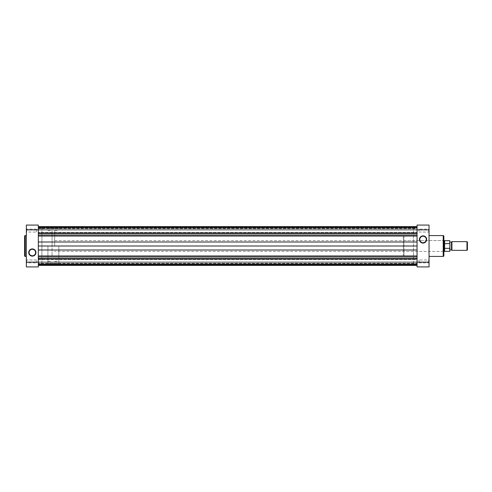 <?xml version="1.0" encoding="UTF-8"?>
<svg xmlns="http://www.w3.org/2000/svg" width="492" height="492" viewBox="0 0 492 492"><rect width="100%" height="100%" fill="white"/><g stroke="black" fill="none" stroke-linecap="round" stroke-linejoin="round"><path stroke-width="0.37" stroke-dasharray="2.46 1.84" d="M26.691 232.052L26.34 232.402L26.34 228.786L26.34 232.402L26.34 228.786L26.34 232.402L26.691 232.052L26.691 229.131L26.34 228.786L26.691 229.131L26.691 232.052L26.691 229.131L26.691 232.052L36.365 232.052L26.691 232.052M26.691 262.869L26.34 263.214L26.34 259.598L26.34 263.214L26.34 259.598L26.34 263.214L26.691 262.869L26.691 259.948L26.34 259.598L26.691 259.948L26.691 262.869L26.691 259.948L26.691 262.869L36.365 262.869L26.691 262.869M32.337 249.278A3.26 3.26 0 0 0 29.077 252.537A3.26 3.26 0 0 0 32.337 255.797A3.26 3.26 0 0 0 35.596 252.537A3.26 3.26 0 0 0 32.337 249.278M36.365 229.131L26.691 229.131L36.365 229.131L36.365 232.052L36.365 229.131M36.365 259.948L26.691 259.948L36.365 259.948L36.365 262.869L36.365 259.948M41.9 263.435L41.9 228.565L38.327 228.565L38.327 263.435L38.327 228.565L417.062 228.565L417.062 263.435L417.062 228.565L417.062 263.435L417.062 228.565L413.489 228.565L413.489 263.435L417.062 263.435L38.327 263.435L38.327 228.565L38.327 263.435L41.9 263.435L41.9 228.565M52.06 235.932L52.06 256.068L52.06 235.932L41.9 235.932L41.9 256.068L41.9 235.932M52.06 256.068L41.9 256.068M26.34 256.418L26.34 235.582L26.34 256.418M24.6 236.24L24.6 255.76M38.327 266.922L38.327 225.078L26.34 225.078L26.34 266.922L38.327 266.922M467.4 249.924L467.4 242.076M466.963 241.64L466.963 250.36M451.49 249.924L451.49 242.076M451.927 250.36L451.927 241.64M449.965 246L449.965 249.924L449.965 246M444.627 251.449L444.627 240.551M444.737 251.338L444.737 240.662M52.06 246L52.06 230.748L52.06 246M47.915 246L47.915 263.435L47.915 246M58.812 246L58.812 263.435L58.812 246M54.674 246L54.674 230.748L54.674 246M449.749 240.662L449.749 243.651L444.737 243.651L444.737 248.349L449.749 248.349L449.749 251.338M444.737 248.349L444.737 243.651M449.749 243.651L449.749 248.349M449.965 251.123L449.965 247.802M449.965 244.198L449.965 240.877M38.327 228.694L417.062 228.694L417.062 232.488L417.062 228.694L417.062 232.488L417.062 228.694L38.327 228.694L38.327 232.488L417.062 232.488L38.327 232.488L38.327 228.694M38.327 259.512L417.062 259.512L417.062 263.306L417.062 259.512L417.062 263.306L417.062 259.512L38.327 259.512L38.327 263.306L417.062 263.306L38.327 263.306L38.327 259.512M38.327 226.886L38.327 227.759L417.062 227.759L417.062 229.992L417.062 226.886L417.062 227.759L38.327 227.759L38.327 226.886L38.327 232.98L417.062 232.98L417.062 226.886L417.062 233.442L417.062 232.98L38.327 232.98L38.327 265.114L38.327 262.008L417.062 262.008L417.062 265.114L417.062 233.442L417.062 265.114L417.062 262.008L38.327 262.008L38.327 226.886L417.062 226.886M38.327 262.008L38.327 265.397L38.327 262.008M38.327 229.739L38.327 226.603L38.327 229.992L38.327 227.759L38.327 229.739L417.062 229.739L38.327 229.739M417.062 264.53L417.062 262.138L417.062 265.397L417.062 264.53L38.327 264.53L417.062 264.53M417.062 227.47L417.062 229.862L417.062 226.603L417.062 227.47L38.327 227.47L417.062 227.47M38.327 228.202L417.062 228.202L38.327 228.202M38.327 233.442L417.062 233.442M38.327 246L417.062 246M38.327 258.558L417.062 258.558M38.327 259.02L417.062 259.02M38.327 264.241L417.062 264.241L38.327 264.241M38.327 263.798L417.062 263.798L38.327 263.798M38.327 232.98L417.062 232.98M443.52 240.551L443.864 240.201L443.864 251.799L443.52 251.449L443.52 240.551L443.52 251.449L403.335 251.449L403.335 240.551L443.52 240.551M54.674 240.551L443.864 240.551L443.864 251.449L54.674 251.449M428.698 229.131L429.049 228.786L429.049 232.402L429.049 228.786L429.049 232.402L429.049 228.786L428.698 229.131L428.698 232.052L429.049 232.402L428.698 232.052L428.698 229.131L428.698 232.052L428.698 229.131L419.024 229.131L428.698 229.131M428.698 259.948L429.049 259.598L429.049 263.214L429.049 259.598L429.049 263.214L429.049 259.598L428.698 259.948L428.698 262.869L429.049 263.214L428.698 262.869L428.698 259.948L428.698 262.869L428.698 259.948L419.024 259.948L428.698 259.948M423.052 242.722A3.26 3.26 0 0 0 426.312 239.463A3.26 3.26 0 0 0 423.052 236.203A3.26 3.26 0 0 0 419.799 239.463A3.26 3.26 0 0 0 423.052 242.722M403.335 236.584L403.335 255.416L403.335 236.584A0.652 0.652 0 0 1 403.987 235.932L413.489 235.932L413.489 256.068L413.489 235.932M403.335 255.416A0.652 0.652 0 0 0 403.987 256.068L413.489 256.068M419.024 262.869L428.698 262.869L419.024 262.869L419.024 259.948L419.024 262.869M419.024 232.052L428.698 232.052L419.024 232.052L419.024 229.131L419.024 232.052M429.049 235.582L429.049 256.418L429.049 235.582M403.335 240.551L403.335 251.449M413.489 263.435L413.489 228.565M417.062 225.078L417.062 266.922L429.049 266.922L429.049 225.078L417.062 225.078M25.252 256.418L25.252 235.582M26.34 229.875L38.327 229.875M38.327 262.125L26.34 262.125M38.327 262.261L417.062 262.261L38.327 262.261M38.327 262.138L417.062 262.138L38.327 262.138M38.327 229.862L417.062 229.862L38.327 229.862M38.327 234.973L417.062 234.973M38.327 236.049L417.062 236.049M38.327 242.002L417.062 242.002M38.327 249.998L417.062 249.998M38.327 255.951L417.062 255.951M38.327 257.027L417.062 257.027M403.987 235.932L403.987 256.068L403.987 235.932M443.212 235.582L443.212 256.418M429.049 262.125L417.062 262.125M417.062 229.875L429.049 229.875M47.915 230.748L52.06 230.748M47.915 263.435L58.812 263.435M54.674 230.748L58.812 230.748M54.674 261.252L58.812 261.252M47.915 228.565L58.812 228.565M47.915 261.252L52.06 261.252M38.327 229.992L417.062 229.992L38.327 229.992M38.327 265.114L417.062 265.114"/><path stroke-width="0.74" d="M24.6 255.76L24.6 236.24A0.652 0.652 0 0 1 25.252 235.582L25.252 256.418A0.652 0.652 0 0 1 24.6 255.76M32.337 256.141A3.604 3.604 0 0 1 28.727 252.537A3.604 3.604 0 0 1 32.337 248.934A3.604 3.604 0 0 1 35.941 252.537A3.604 3.604 0 0 1 32.337 256.141M32.337 249.278A3.26 3.26 0 0 0 29.077 252.537A3.26 3.26 0 0 0 32.337 255.797A3.26 3.26 0 0 0 35.596 252.537A3.26 3.26 0 0 0 32.337 249.278M26.34 235.582L25.252 235.582M26.34 256.418L25.252 256.418M26.34 229.875L26.34 225.078L38.327 225.078L38.327 229.875L26.34 229.875L26.34 262.125L38.327 262.125L38.327 229.875M38.327 262.125L38.327 266.922L26.34 266.922L26.34 262.125M466.963 241.64L467.4 242.076L467.4 249.924L466.963 250.36L466.963 241.64L451.927 241.64L451.927 250.36L466.963 250.36M449.965 242.076L451.49 242.076L451.49 249.924L451.927 250.36M444.627 240.551L444.627 251.449L444.627 240.551L443.864 240.551L443.864 236.24L443.864 255.76A0.652 0.652 0 0 1 443.212 256.418L443.212 235.582A0.652 0.652 0 0 1 443.864 236.24M444.737 251.338L449.749 251.338L449.749 248.349L444.737 248.349M444.737 243.651L449.749 243.651L449.749 240.662L449.749 243.651M449.749 248.349L449.965 244.198M449.965 247.802L449.749 251.338M38.327 226.886L417.062 226.886M38.327 226.603L417.062 226.603M38.327 265.397L417.062 265.397M38.327 259.02L417.062 259.02M38.327 258.558L417.062 258.558M38.327 246L417.062 246M38.327 233.442L417.062 233.442M38.327 232.98L417.062 232.98M444.627 251.449L443.864 251.449L443.864 251.799L443.864 240.201M423.052 235.859A3.604 3.604 0 0 1 426.662 239.463A3.604 3.604 0 0 1 423.052 243.066A3.604 3.604 0 0 1 419.448 239.463A3.604 3.604 0 0 1 423.052 235.859M423.052 242.722A3.26 3.26 0 0 0 426.312 239.463A3.26 3.26 0 0 0 423.052 236.203A3.26 3.26 0 0 0 419.799 239.463A3.26 3.26 0 0 0 423.052 242.722M429.049 256.418L443.212 256.418M429.049 235.582L443.212 235.582M443.864 255.76L443.864 251.799M429.049 262.125L429.049 266.922L417.062 266.922L417.062 262.125L429.049 262.125L429.049 229.875L417.062 229.875L417.062 262.125M417.062 229.875L417.062 225.078L429.049 225.078L429.049 229.875M38.327 257.027L417.062 257.027M38.327 255.951L417.062 255.951M38.327 249.998L417.062 249.998M38.327 242.002L417.062 242.002M38.327 236.049L417.062 236.049M38.327 234.973L417.062 234.973M449.965 249.924L451.49 249.924M444.737 240.662L449.749 240.662M451.49 242.076L451.927 241.64M38.327 265.114L417.062 265.114"/></g></svg>
